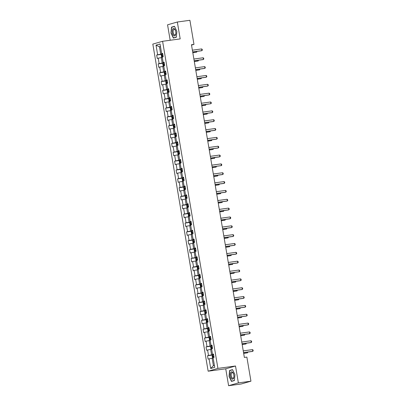 <?xml version="1.0" encoding="UTF-8"?>
<svg xmlns="http://www.w3.org/2000/svg" width="406" height="406" viewBox="0 0 406 406"><rect width="100%" height="100%" fill="white"/><g stroke="black" fill="none" stroke-linecap="round" stroke-linejoin="round"><path stroke-width="0.61" d="M228.598 385.7L238.373 382.894L235.516 365.999L225.741 368.805L228.598 385.7L241.169 383.995L250.944 381.188L246.868 357.092L244.356 357.437L191.465 44.736L193.977 44.391L189.906 20.3L177.336 22.005L167.561 24.812L170.175 40.26M225.741 368.805L208.146 371.196L152.818 44.097L162.593 41.29L217.92 368.389L208.146 371.196M156.016 45.137L157.645 54.774L156.68 55.054L157.254 58.454L158.218 58.18L159.142 63.62L158.178 63.899L158.751 67.3L159.715 67.02L160.639 72.466L159.675 72.74L160.248 76.14L161.212 75.866L162.131 81.307L161.167 81.586L161.745 84.986L162.71 84.707L163.628 90.152L162.664 90.426L163.237 93.832L164.202 93.553L165.125 98.993L164.161 99.272L164.734 102.672L165.699 102.398L166.617 107.839L165.653 108.113L166.232 111.518L167.196 111.239L168.114 116.679L167.15 116.958L167.729 120.359L168.693 120.085L169.612 125.525L168.647 125.804L169.221 129.204L170.185 128.925L171.109 134.371L170.144 134.645L170.718 138.045L171.682 137.771L172.601 143.211L171.636 143.491L172.215 146.891L173.179 146.612L174.098 152.057L173.134 152.331L173.712 155.737L174.676 155.457L175.595 160.898L174.631 161.177L175.204 164.577L176.168 164.303L177.092 169.744L176.128 170.023L176.701 173.423L177.666 173.144L178.584 178.589L177.62 178.863L178.198 182.264L179.163 181.989L180.081 187.43L179.117 187.709L179.691 191.109L180.655 190.83L181.578 196.276L180.614 196.55L181.188 199.95L182.152 199.676L183.076 205.116L182.111 205.395L182.685 208.796L183.649 208.517L184.568 213.962L183.603 214.236L184.182 217.641L185.146 217.362L186.065 222.803L185.1 223.082L185.674 226.482L186.638 226.208L187.562 231.648L186.598 231.927L187.171 235.328L188.135 235.049L189.059 240.494L188.095 240.768L188.668 244.168L189.632 243.894L190.551 249.335L189.587 249.614L190.165 253.014L191.13 252.735L192.048 258.18L191.084 258.455L191.657 261.86L192.622 261.581L193.545 267.021L192.581 267.3L193.154 270.7L194.119 270.426L195.037 275.867L194.073 276.141L194.652 279.546L195.616 279.267L196.534 284.707L195.57 284.987L196.149 288.387L197.113 288.113L198.032 293.553L197.067 293.832L197.641 297.233L198.605 296.953L199.529 302.399L198.564 302.673L199.138 306.073L200.102 305.799L201.021 311.24L200.056 311.519L200.635 314.919L201.599 314.64L202.518 320.085L201.554 320.359L202.127 323.765L203.091 323.486L204.015 328.926L203.051 329.205L203.624 332.605L204.588 332.331L205.512 337.772L204.548 338.051L205.121 341.451L206.086 341.172L207.004 346.617L206.04 346.891L206.618 350.292L207.583 350.018L208.501 355.458L207.537 355.737L208.111 359.137L209.075 358.858L210.709 368.496L214.723 367.344L213.094 357.706L214.058 357.432L213.48 354.027L212.516 354.306L211.597 348.866L212.561 348.587L211.988 345.186L211.024 345.46L210.1 340.02L211.064 339.741L210.491 336.341L209.526 336.62L208.603 331.174L209.567 330.9L208.994 327.5L208.029 327.774L207.111 322.334L208.075 322.054L207.496 318.654L206.532 318.933L205.614 313.488L206.578 313.214L206.004 309.808L205.04 310.088L204.116 304.647L205.081 304.368L204.507 300.968L203.543 301.242L202.619 295.801L203.584 295.527L203.01 292.122L202.046 292.401L201.127 286.956L202.092 286.682L201.513 283.281L200.549 283.555L199.63 278.115L200.594 277.836L200.021 274.436L199.057 274.715L198.133 269.269L199.097 268.995L198.524 265.595L197.56 265.869L196.641 260.429L197.605 260.15L197.027 256.749L196.062 257.028L195.144 251.583L196.108 251.309L195.53 247.904L194.565 248.183L193.647 242.742L194.611 242.463L194.038 239.063L193.073 239.337L192.15 233.897L193.114 233.617L192.54 230.217L191.576 230.496L190.658 225.051L191.622 224.777L191.043 221.377L190.079 221.651L189.16 216.21L190.125 215.931L189.551 212.531L188.587 212.81L187.663 207.364L188.628 207.09L188.054 203.685L187.09 203.964L186.166 198.524L187.13 198.245L186.557 194.844L185.593 195.119L184.674 189.678L185.638 189.404L185.06 185.999L184.096 186.278L183.177 180.837L184.141 180.558L183.568 177.158L182.604 177.432L181.68 171.992L182.644 171.713L182.071 168.312L181.106 168.591L180.183 163.146L181.147 162.872L180.574 159.472L179.609 159.746L178.691 154.305L179.655 154.026L179.076 150.626L178.112 150.905L177.194 145.46L178.158 145.186L177.584 141.78L176.62 142.059L175.696 136.619L176.661 136.34L176.087 132.94L175.123 133.214L174.204 127.773L175.169 127.494L174.59 124.094L173.626 124.373L172.707 118.928L173.672 118.653L173.093 115.253L172.129 115.527L171.21 110.087L172.174 109.808L171.601 106.408L170.637 106.687L169.713 101.241L170.677 100.967L170.104 97.567L169.14 97.841L168.221 92.401L169.185 92.121L168.607 88.721L167.642 88.995L166.724 83.555L167.688 83.281L167.11 79.875L166.145 80.155L165.227 74.714L166.191 74.435L165.618 71.035L164.653 71.309L163.73 65.868L164.694 65.589L164.12 62.189L163.156 62.468L162.238 57.023L163.202 56.749L162.623 53.348L161.659 53.622L160.03 43.985L156.016 45.137L159.467 46.832L160.715 54.201L162.725 53.927M212.516 354.306L213.531 354.326M213.581 354.611L211.572 354.885L210.648 349.439L211.673 349.302M208.501 355.458L211.572 354.885M207.583 350.018L210.648 349.439M211.024 345.46L212.039 345.486M212.084 345.765L210.075 346.039L209.151 340.598L210.176 340.456M207.004 346.617L210.075 346.039M206.086 341.172L209.151 340.598M209.526 336.62L210.541 336.64M210.587 336.924L208.577 337.193L207.659 331.753L208.679 331.616M205.512 337.772L208.577 337.193M204.588 332.331L207.659 331.753M208.029 327.774L209.044 327.799M209.09 328.078L207.08 328.352L206.162 322.907L207.182 322.77M204.015 328.926L207.08 328.352M203.091 323.486L206.162 322.907M206.532 318.933L207.547 318.954M207.598 319.233L205.588 319.507L204.665 314.066L205.69 313.929M202.518 320.085L205.588 319.507M201.599 314.64L204.665 314.066M205.04 310.088L206.055 310.108M206.101 310.392L204.091 310.666L203.173 305.221L204.193 305.084M201.021 311.24L204.091 310.666M200.102 305.799L203.173 305.221M203.543 301.242L204.558 301.267M204.604 301.546L202.594 301.82L201.675 296.38L202.695 296.238M199.529 302.399L202.594 301.82M198.605 296.953L201.675 296.38M202.046 292.401L203.061 292.421M203.107 292.706L201.097 292.975L200.178 287.534L201.198 287.397M198.032 293.553L201.097 292.975M197.113 288.113L200.178 287.534M200.549 283.555L201.564 283.581M201.615 283.86L199.605 284.134L198.681 278.694L199.706 278.552M196.534 284.707L199.605 284.134M195.616 279.267L198.681 278.694M199.057 274.715L200.072 274.735M200.117 275.019L198.108 275.288L197.189 269.848L198.209 269.711M195.037 275.867L198.108 275.288M194.119 270.426L197.189 269.848M197.56 265.869L198.575 265.894M198.62 266.174L196.611 266.448L195.692 261.002L196.712 260.865M193.545 267.021L196.611 266.448M192.622 261.581L195.692 261.002M196.062 257.028L197.077 257.049M197.128 257.328L195.113 257.602L194.195 252.162L195.215 252.019M192.048 258.18L195.113 257.602M191.13 252.735L194.195 252.162M194.565 248.183L195.58 248.203M195.631 248.487L193.621 248.761L192.698 243.316L193.723 243.179M190.551 249.335L193.621 248.761M189.632 243.894L192.698 243.316M193.073 239.337L194.088 239.362M194.134 239.641L192.124 239.916L191.206 234.475L192.226 234.333M189.059 240.494L192.124 239.916M188.135 235.049L191.206 234.475M191.576 230.496L192.591 230.517M192.637 230.801L190.627 231.07L189.709 225.629L190.729 225.492M187.562 231.648L190.627 231.07M186.638 226.208L189.709 225.629M190.079 221.651L191.094 221.676M191.145 221.955L189.135 222.229L188.211 216.784L189.232 216.647M186.065 222.803L189.135 222.229M185.146 217.362L188.211 216.784M188.587 212.81L189.597 212.83M189.648 213.114L187.638 213.383L186.714 207.943L187.739 207.806M184.568 213.962L187.638 213.383M183.649 208.517L186.714 207.943M187.09 203.964L188.105 203.985M188.151 204.269L186.141 204.543L185.222 199.097L186.242 198.96M183.076 205.116L186.141 204.543M182.152 199.676L185.222 199.097M185.593 195.119L186.608 195.144M186.653 195.423L184.644 195.697L183.725 190.257L184.745 190.115M181.578 196.276L184.644 195.697M180.655 190.83L183.725 190.257M184.096 186.278L185.111 186.298M185.161 186.582L183.152 186.856L182.228 181.411L183.253 181.274M180.081 187.43L183.152 186.856M179.163 181.989L182.228 181.411M182.604 177.432L183.619 177.458M183.664 177.737L181.655 178.011L180.731 172.57L181.756 172.428M178.584 178.589L181.655 178.011M177.666 173.144L180.731 172.57M181.106 168.591L182.121 168.612M182.167 168.896L180.157 169.165L179.239 163.725L180.259 163.588M177.092 169.744L180.157 169.165M176.168 164.303L179.239 163.725M179.609 159.746L180.624 159.771M180.67 160.05L178.66 160.324L177.742 154.879L178.762 154.742M175.595 160.898L178.66 160.324M174.676 155.457L177.742 154.879M178.112 150.905L179.127 150.925M179.178 151.205L177.168 151.479L176.245 146.038L177.27 145.901M174.098 152.057L177.168 151.479M173.179 146.612L176.245 146.038M176.62 142.059L177.635 142.08M177.681 142.364L175.671 142.638L174.753 137.192L175.773 137.055M172.601 143.211L175.671 142.638M171.682 137.771L174.753 137.192M175.123 133.214L176.138 133.239M176.184 133.518L174.174 133.792L173.255 128.352L174.275 128.21M171.109 134.371L174.174 133.792M170.185 128.925L173.255 128.352M173.626 124.373L174.641 124.393M174.692 124.678L172.677 124.946L171.758 119.506L172.778 119.369M169.612 125.525L172.677 124.946M168.693 120.085L171.758 119.506M172.129 115.527L173.144 115.553M173.195 115.832L171.185 116.106L170.261 110.665L171.286 110.523M168.114 116.679L171.185 116.106M167.196 111.239L170.261 110.665M170.637 106.687L171.652 106.707M171.697 106.991L169.688 107.26L168.769 101.82L169.789 101.683M166.617 107.839L169.688 107.26M165.699 102.398L168.769 101.82M169.14 97.841L170.155 97.861M170.2 98.145L168.191 98.419L167.272 92.974L168.292 92.837M165.125 98.993L168.191 98.419M164.202 93.553L167.272 92.974M167.642 88.995L168.657 89.021M168.708 89.3L166.699 89.574L165.775 84.133L166.795 83.991M163.628 90.152L166.699 89.574M162.71 84.707L165.775 84.133M166.145 80.155L167.16 80.175M167.211 80.459L165.201 80.733L164.278 75.288L165.303 75.151M162.131 81.307L165.201 80.733M161.212 75.866L164.278 75.288M164.653 71.309L165.668 71.334M165.714 71.613L163.704 71.887L162.786 66.447L163.806 66.305M160.639 72.466L163.704 71.887M159.715 67.02L162.786 66.447M163.156 62.468L164.171 62.488M164.217 62.773L162.207 63.042L161.289 57.601L162.309 57.464M159.142 63.62L162.207 63.042M158.218 58.18L161.289 57.601M161.659 53.622L162.674 53.648M160.487 46.69L159.467 46.832L160.461 46.543M157.645 54.774L160.715 54.201M238.373 382.894L250.944 381.188M235.516 365.999L217.92 368.389M162.593 41.29L180.193 38.9L177.336 22.005M191.525 45.096L193.977 44.391M213.165 358.143L212.145 358.285L213.394 365.654L214.388 365.37M210.709 368.496L213.394 365.654M209.075 358.858L212.145 358.285M156.68 55.054L162.776 54.226M158.178 63.899L164.268 63.072M159.675 72.74L165.765 71.913M161.167 81.586L167.262 80.758M162.664 90.426L168.759 89.599M164.161 99.272L170.251 98.445M165.653 108.113L171.748 107.285M167.15 116.958L173.245 116.131M168.647 125.804L174.737 124.977M170.144 134.645L176.234 133.818M171.636 143.491L177.732 142.663M173.134 152.331L179.229 151.504M174.631 161.177L180.721 160.35M176.128 170.023L182.218 169.195M177.62 178.863L183.715 178.036M179.117 187.709L185.212 186.882M180.614 196.55L186.704 195.722M182.111 205.395L188.201 204.568M183.603 214.236L189.698 213.409M185.1 223.082L191.196 222.255M186.598 231.927L192.688 231.1M188.095 240.768L194.185 239.941M189.587 249.614L195.682 248.787M191.084 258.455L197.179 257.627M192.581 267.3L198.671 266.473M194.073 276.141L200.168 275.319M195.57 284.987L201.665 284.159M197.067 293.832L203.157 293.005M198.564 302.673L204.654 301.846M200.056 311.519L206.152 310.692M201.554 320.359L207.649 319.532M203.051 329.205L209.141 328.378M204.548 338.051L210.638 337.224M206.04 346.891L212.135 346.064M207.537 355.737L213.632 354.91M170.992 33.043L173.387 38.088L176.331 37.245L176.879 31.353L174.478 26.304L171.535 27.151L170.992 33.043L171.713 27.293L174.56 26.471M234.399 380.559L234.942 374.662L232.547 369.617L229.603 370.46L229.055 376.357L231.456 381.401L234.399 380.559M172.814 26.974L171.535 27.151M230.882 370.287L229.603 370.46M192.388 50.192L201.655 48.933L202.183 49.324L202.325 50.177L201.467 50.77L192.688 51.963M201.655 48.933L201.939 50.633L192.677 51.892M162.192 57.312L161.568 56.896L161.278 55.196L161.7 54.495L162.177 57.302M161.7 54.495L162.776 54.252M162.958 55.328L162.156 55.49L162.268 56.17L163.075 56.008M162.994 56.074L162.968 55.373M196.986 51.379L196.656 52.151L196.534 51.44M192.82 52.744L196.656 52.151L192.809 52.673M173.717 35.621A3.745 1.771 -97.7 0 0 175.854 33.317A3.745 1.771 -97.7 0 0 175.483 30.602A3.745 1.771 -97.7 0 0 174.352 28.745A3.745 1.771 -97.7 0 0 172.235 30.77A3.745 1.771 -97.7 0 0 173.717 35.621M175.539 30.775A2.837 1.34 -97.7 0 0 174.732 29.516A2.837 1.34 -97.7 0 0 174.113 29.313A2.837 1.34 -97.7 0 0 173.113 31.663A2.837 1.34 -97.7 0 0 174.25 34.723A2.837 1.34 -97.7 0 0 174.874 34.931A2.837 1.34 -97.7 0 0 175.859 33.135M176.346 37.078L173.504 37.895L171.18 33.003M174.58 37.748L173.504 37.895M233.815 375.002A3.745 1.771 -97.7 0 0 233.551 373.916A3.745 1.771 -97.7 0 0 231.222 371.932A3.745 1.771 -97.7 0 0 230.385 375.992A3.745 1.771 -97.7 0 0 232.328 379.199A3.745 1.771 -97.7 0 0 233.917 376.631A3.745 1.771 -97.7 0 0 233.815 375.002M233.607 374.088A2.837 1.34 -97.7 0 0 232.176 372.627A2.837 1.34 -97.7 0 0 231.258 375.809A2.837 1.34 -97.7 0 0 232.942 378.245A2.837 1.34 -97.7 0 0 233.927 376.448M232.648 381.061L231.572 381.204L229.248 376.316L229.776 370.607L232.628 369.785M234.414 380.392L231.572 381.204M193.885 59.032L203.147 57.779L203.675 58.17L203.822 59.022L202.959 59.616L194.185 60.804M203.147 57.779L203.436 59.479L194.169 60.733M195.377 67.878L204.644 66.62L205.172 67.015L205.314 67.863L204.457 68.457L195.677 69.649M204.644 66.62L204.934 68.32L195.667 69.578M164.273 63.097L163.207 63.321L162.776 64.041L163.065 65.742L163.775 66.132M164.455 64.173L163.648 64.336L163.765 65.016L164.572 64.853M164.491 64.914L164.466 64.219M198.483 60.22L198.153 60.996L198.032 60.281M194.317 61.585L198.153 60.996L194.301 61.519M165.181 74.998L164.557 74.587L164.273 72.882L164.694 72.182L165.166 74.988M164.694 72.182L165.77 71.938M165.952 73.014L165.146 73.176L165.262 73.856L166.064 73.694M165.983 73.76L165.958 73.06M199.98 69.066L199.65 69.837L199.529 69.127M195.814 70.431L199.65 69.837L195.799 70.36M196.874 76.719L206.141 75.465L206.669 75.856L206.811 76.709L205.954 77.302L197.174 78.49M206.141 75.465L206.426 77.165L197.164 78.424M198.372 85.564L207.639 84.306L208.161 84.702L208.308 85.549L207.451 86.143L198.671 87.336M207.639 84.306L207.923 86.006L198.661 87.265M199.869 94.41L209.131 93.152L209.658 93.542L209.806 94.395L208.943 94.989L200.168 96.181M209.131 93.152L209.42 94.852L200.153 96.11M167.267 80.784L166.201 81.007L165.765 81.728L166.054 83.428L166.77 83.819M167.45 81.86L166.643 82.022L166.754 82.702L167.561 82.54M167.48 82.601L167.455 81.905M201.472 77.906L201.143 78.683L201.026 77.967M197.306 79.277L201.143 78.683L197.296 79.206M168.175 92.69L167.551 92.274L167.262 90.574L167.683 89.873L168.16 92.675M167.683 89.873L168.759 89.624M168.942 90.705L168.14 90.863L168.251 91.543L169.058 91.386M168.977 91.446L168.952 90.751M202.97 86.752L202.64 87.523L202.518 86.813M198.803 88.117L202.64 87.523L198.793 88.046M170.256 98.47L169.19 98.699L168.759 99.414L169.048 101.114L169.759 101.505M170.439 99.546L169.632 99.709L169.749 100.389L170.556 100.226M170.469 100.292L170.449 99.592M204.467 95.598L204.137 96.369L204.015 95.659M200.3 96.963L204.137 96.369L200.285 96.892M171.165 110.376L170.54 109.96L170.256 108.26L170.677 107.56L171.149 110.366M170.677 107.56L171.753 107.311M171.936 108.392L171.129 108.554L171.246 109.234L172.048 109.072M171.966 109.133L171.941 108.438M205.964 104.438L205.634 105.215L205.512 104.499M201.792 105.804L205.634 105.215L201.782 105.733M173.25 116.157L172.185 116.385L171.748 117.101L172.037 118.801L172.753 119.197M172.169 116.4L172.753 119.207M173.428 117.232L172.626 117.395L172.738 118.075L173.545 117.913M173.463 117.979L173.438 117.278M207.456 113.284L207.126 114.056L207.009 113.345M203.289 114.649L207.126 114.056L203.279 114.578M174.159 128.063L173.535 127.646L173.245 125.946L173.666 125.246L174.144 128.052M173.666 125.246L174.742 125.002M174.925 126.078L174.118 126.241L174.235 126.921L175.042 126.758M174.961 126.819L174.935 126.124M208.953 122.125L208.623 122.901L208.501 122.186M204.786 123.49L208.623 122.901L204.776 123.424M176.24 133.843L175.174 134.071L174.742 134.787L175.027 136.492L175.742 136.883M175.164 134.087L175.742 136.893M176.422 134.919L175.615 135.081L175.732 135.761L176.539 135.599M176.453 135.665L176.427 134.965M210.45 130.971L210.12 131.742L209.998 131.031M206.284 132.336L210.12 131.742L206.268 132.265M177.148 145.749L176.524 145.333L176.24 143.633L176.661 142.932L177.133 145.739M176.661 142.932L177.737 142.689M177.919 143.765L177.112 143.927L177.229 144.607L178.031 144.445M177.95 144.511L177.924 143.81M211.947 139.816L211.617 140.588L211.496 139.877M207.776 141.181L211.617 140.588L207.765 141.11M179.234 151.529L178.168 151.758L177.732 152.478L178.021 154.178L178.736 154.569M178.153 151.778L178.736 154.579M179.411 152.61L178.61 152.768L178.721 153.448L179.528 153.29M179.447 153.351L179.422 152.656M213.439 148.657L213.109 149.428L212.993 148.718M209.273 150.022L213.109 149.428L209.263 149.951M180.142 163.435L179.518 163.019L179.229 161.319L179.65 160.619L180.127 163.425M179.65 160.619L180.726 160.375M180.909 161.451L180.102 161.613L180.218 162.293L181.025 162.131M180.944 162.197L180.919 161.497M214.936 157.503L214.607 158.274L214.485 157.564M210.77 158.868L214.607 158.274L210.76 158.797M182.223 169.221L181.157 169.444L180.726 170.165L181.01 171.865L181.726 172.256M182.406 170.297L181.599 170.459L181.715 171.139L182.522 170.977M182.436 171.038L182.411 170.342M216.434 166.343L216.104 167.12L215.982 166.404M212.267 167.708L216.104 167.12L212.252 167.642M183.131 181.122L182.507 180.711L182.218 179.005L182.644 178.305L183.116 181.112M182.644 178.305L183.72 178.061M183.903 179.137L183.096 179.3L183.213 179.98L184.014 179.817M183.933 179.883L183.908 179.183M217.931 175.189L217.596 175.96L217.479 175.25M213.759 176.554L217.596 175.96L213.749 176.483M185.212 186.907L184.146 187.13L183.715 187.851L184.004 189.551L184.715 189.942M185.395 187.983L184.593 188.145L184.705 188.826L185.512 188.663M185.43 188.724L185.405 188.029M219.423 184.03L219.093 184.806L218.976 184.091M215.256 185.4L219.093 184.806L215.246 185.329M186.709 195.748L185.643 195.976L185.212 196.697L185.501 198.397L186.212 198.788M186.892 196.824L186.085 196.986L186.202 197.666L187.009 197.509M186.927 197.57L186.902 196.874M220.92 192.875L220.59 193.647L220.468 192.936M216.753 194.241L220.59 193.647L216.738 194.169M188.206 204.594L187.141 204.822L186.709 205.537L186.993 207.238L187.709 207.628M188.389 205.669L187.582 205.832L187.699 206.512L188.506 206.349M188.42 206.415L188.394 205.715M222.417 201.721L222.087 202.492L221.965 201.782M218.25 203.086L222.087 202.492L218.235 203.015M189.115 216.499L188.491 216.083L188.201 214.383L188.628 213.683L189.1 216.489M188.628 213.683L189.703 213.434M189.886 214.515L189.079 214.672L189.191 215.358L189.998 215.195M189.917 215.256L189.891 214.561M223.909 210.562L223.579 211.333L223.462 210.623M219.742 211.927L223.579 211.333L219.732 211.856M190.612 225.34L189.988 224.924L189.698 223.224L190.12 222.524L190.597 225.33M190.12 222.524L191.196 222.28M191.378 223.356L190.576 223.518L190.688 224.198L191.495 224.036M191.414 224.102L191.388 223.401M225.406 219.407L225.076 220.179L224.954 219.468M221.24 220.773L225.076 220.179L221.229 220.702M192.109 234.186L191.485 233.77L191.196 232.07L191.617 231.369L192.089 234.176M191.617 231.369L192.693 231.126M192.875 232.202L192.068 232.364L192.185 233.044L192.992 232.882M192.911 232.942L192.886 232.247M226.903 228.248L226.573 229.025L226.452 228.309M222.737 229.613L226.573 229.025L222.721 229.547M193.601 243.027L192.977 242.615L192.693 240.91L193.114 240.21L193.586 243.016M193.114 240.21L194.19 239.966M194.372 241.042L193.566 241.205L193.682 241.885L194.484 241.722M194.403 241.788L194.378 241.088M228.4 237.094L228.07 237.865L227.949 237.155M224.229 238.459L228.07 237.865L224.219 238.388M201.361 103.251L210.628 101.992L211.156 102.388L211.298 103.236L210.917 103.697L201.66 105.022M210.628 101.992L210.917 103.697L201.65 104.951M202.858 112.097L212.125 110.838L212.653 111.229L212.795 112.081L211.937 112.675L203.157 113.868M212.125 110.838L212.409 112.538L203.147 113.797M204.355 120.937L213.617 119.684L214.145 120.074L214.292 120.927L213.429 121.521L204.654 122.708M213.617 119.684L213.906 121.384L204.644 122.637M205.852 129.783L215.114 128.524L215.642 128.92L215.784 129.768L214.926 130.362L206.152 131.554M215.114 128.524L215.403 130.225L206.136 131.483M207.344 138.629L216.611 137.37L217.139 137.761L217.281 138.613L216.423 139.207L207.644 140.4M216.611 137.37L216.9 139.07L207.633 140.329M208.841 147.469L218.108 146.211L218.636 146.607L218.778 147.454L217.92 148.048L209.141 149.241M218.108 146.211L218.392 147.911L209.131 149.169M210.338 156.315L219.6 155.056L220.128 155.447L220.275 156.3L219.413 156.894L210.638 158.086M219.6 155.056L219.89 156.757L210.623 158.015M211.836 165.156L221.097 163.897L221.625 164.293L221.767 165.146L221.387 165.602L212.135 166.927M221.097 163.897L221.387 165.602L212.12 166.856M213.328 174.001L222.595 172.743L223.122 173.139L223.264 173.986L222.407 174.58L213.627 175.773M222.595 172.743L222.884 174.443L213.617 175.702M214.825 182.842L224.092 181.589L224.619 181.979L224.762 182.832L223.904 183.426L215.124 184.613M224.092 181.589L224.376 183.289L215.114 184.547M216.322 191.688L225.584 190.429L226.112 190.825L226.259 191.673L225.396 192.266L216.621 193.459M225.584 190.429L225.873 192.129L216.606 193.388M217.814 200.534L227.081 199.275L227.609 199.666L227.751 200.518L226.893 201.112L218.113 202.305M227.081 199.275L227.37 200.975L218.103 202.234M219.311 209.374L228.578 208.116L229.106 208.511L229.248 209.359L228.39 209.953L219.61 211.145M228.578 208.116L228.862 209.816L219.6 211.074M220.808 218.22L230.075 216.961L230.598 217.352L230.745 218.205L229.887 218.798L221.108 219.991M230.075 216.961L230.359 218.661L221.097 219.92M222.305 227.061L231.567 225.807L232.095 226.198L232.242 227.05L231.379 227.644L222.605 228.832M231.567 225.807L231.856 227.507L222.589 228.761M223.797 235.906L233.064 234.648L233.592 235.044L233.734 235.891L232.877 236.485L224.097 237.677M233.064 234.648L233.354 236.348L224.087 237.606M225.294 244.752L234.561 243.493L235.089 243.884L235.231 244.737L234.374 245.331L225.594 246.518M234.561 243.493L234.846 245.194L225.584 246.452M226.792 253.593L236.053 252.334L236.581 252.73L236.728 253.577L235.866 254.171L227.091 255.364M236.053 252.334L236.343 254.034L227.081 255.293M228.289 262.438L237.551 261.18L238.078 261.571L238.22 262.423L237.363 263.017L228.588 264.21M237.551 261.18L237.84 262.88L228.573 264.139M229.781 271.279L239.048 270.02L239.576 270.416L239.718 271.269L239.337 271.726L230.08 273.05M239.048 270.02L239.337 271.726L230.07 272.979M231.278 280.125L240.545 278.866L241.073 279.262L241.215 280.11L240.357 280.703L231.577 281.896M240.545 278.866L240.829 280.566L231.567 281.825M232.775 288.965L242.037 287.712L242.565 288.103L242.712 288.955L241.849 289.549L233.074 290.737M242.037 287.712L242.326 289.412L233.059 290.671M234.272 297.811L243.534 296.553L244.062 296.948L244.204 297.796L243.346 298.39L234.572 299.582M243.534 296.553L243.823 298.253L234.556 299.511M235.764 306.657L245.031 305.398L245.559 305.789L245.701 306.642L244.843 307.235L236.064 308.428M245.031 305.398L245.32 307.098L236.053 308.357M237.261 315.498L246.528 314.239L247.056 314.635L247.198 315.482L246.34 316.076L237.561 317.269M246.528 314.239L246.812 315.939L237.551 317.198M195.687 248.812L194.621 249.035L194.185 249.756L194.474 251.456L195.19 251.847M195.87 249.888L195.063 250.05L195.174 250.73L195.981 250.568M195.9 250.634L195.875 249.934M229.892 245.934L229.563 246.711L229.446 246M225.726 247.305L229.563 246.711L225.716 247.234M196.595 260.718L195.971 260.302L195.682 258.602L196.103 257.901L196.58 260.703M196.103 257.901L197.179 257.653M197.362 258.734L196.555 258.891L196.671 259.571L197.478 259.414M197.397 259.475L197.372 258.779M231.39 254.78L231.06 255.552L230.938 254.841M227.223 256.145L231.06 255.552L227.213 256.074M198.676 266.498L197.61 266.727L197.179 267.442L197.468 269.142L198.179 269.533M198.859 267.574L198.052 267.737L198.169 268.417L198.976 268.254M198.889 268.32L198.869 267.62M232.887 263.626L232.557 264.397L232.435 263.687M228.72 264.991L232.557 264.397L228.705 264.92M199.585 278.404L198.96 277.988L198.676 276.288L199.097 275.588L199.569 278.394M199.097 275.588L200.173 275.339M200.356 276.42L199.549 276.582L199.666 277.262L200.468 277.1M200.386 277.161L200.361 276.466M234.384 272.467L234.054 273.243L233.932 272.527M230.212 273.832L234.054 273.243L230.202 273.761M201.67 284.185L200.605 284.413L200.168 285.129L200.457 286.829L201.173 287.225M200.589 284.428L201.173 287.235M201.848 285.261L201.046 285.423L201.158 286.103L201.965 285.941M201.883 286.007L201.858 285.306M235.876 281.312L235.546 282.084L235.429 281.373M231.709 282.677L235.546 282.084L231.699 282.606M202.579 296.091L201.955 295.675L201.665 293.974L202.086 293.274L202.564 296.081M202.086 293.274L203.162 293.03M203.345 294.106L202.538 294.269L202.655 294.949L203.462 294.786M203.381 294.847L203.355 294.152M237.373 290.153L237.043 290.929L236.921 290.214M233.206 291.523L237.043 290.929L233.196 291.452M204.66 301.871L203.594 302.1L203.162 302.82L203.447 304.52L204.162 304.911M203.584 302.115L204.162 304.921M204.842 302.947L204.035 303.109L204.152 303.789L204.959 303.627M204.873 303.693L204.847 302.998M238.87 298.999L238.54 299.77L238.418 299.06M234.704 300.364L238.54 299.77L234.688 300.293M205.568 313.777L204.944 313.361L204.66 311.661L205.081 310.96L205.553 313.767M205.081 310.96L206.157 310.717M206.339 311.793L205.532 311.955L205.649 312.635L206.451 312.473M206.37 312.539L206.344 311.838M240.367 307.844L240.037 308.616L239.916 307.905M236.196 309.21L240.037 308.616L236.185 309.139M207.649 319.558L206.588 319.786L206.152 320.507L206.441 322.207L207.156 322.597M206.573 319.806L207.156 322.608M207.831 320.638L207.03 320.796L207.141 321.476L207.948 321.319M207.867 321.379L207.842 320.684M241.859 316.685L241.529 317.456L241.413 316.746M237.693 318.05L241.529 317.456L237.683 317.979M238.758 324.343L248.02 323.085L248.548 323.475L248.695 324.328L247.833 324.922L239.058 326.114M248.02 323.085L248.31 324.785L239.043 326.043M208.562 331.463L207.938 331.047L207.649 329.347L208.07 328.647L208.547 331.453M208.07 328.647L209.146 328.403M209.329 329.479L208.522 329.642L208.638 330.322L209.445 330.159M209.364 330.225L209.339 329.525M243.356 325.531L243.027 326.302L242.905 325.592M239.19 326.896L243.027 326.302L239.175 326.825M240.25 333.184L249.517 331.93L250.045 332.321L250.187 333.174L249.33 333.768L240.555 334.955M249.517 331.93L249.807 333.63L240.54 334.884M210.643 337.249L209.577 337.472L209.146 338.193L209.43 339.893L210.146 340.284M210.826 338.325L210.019 338.487L210.135 339.167L210.942 339.005M210.856 339.066L210.831 338.371M244.854 334.371L244.524 335.148L244.402 334.432M240.687 335.737L244.524 335.148L240.672 335.671M241.748 342.03L251.015 340.771L251.542 341.167L251.684 342.014L250.827 342.608L242.047 343.801M251.015 340.771L251.304 342.471L242.037 343.73M211.551 349.15L210.927 348.739L210.638 347.034L211.064 346.333L211.536 349.14M211.064 346.333L212.14 346.09M212.323 347.166L211.516 347.328L211.633 348.008L212.434 347.846M212.353 347.912L212.328 347.211M246.351 343.217L246.016 343.989L245.899 343.278M242.179 344.582L246.016 343.989L242.169 344.511M243.245 350.87L252.512 349.617L253.039 350.008L253.182 350.86L252.324 351.454L243.544 352.641M252.512 349.617L252.796 351.317L243.534 352.575M213.632 354.935L212.566 355.159L212.135 355.879L212.424 357.579L213.135 357.97M213.815 356.011L213.013 356.174L213.125 356.854L213.932 356.691M213.85 356.752L213.825 356.057M247.843 352.058L247.513 352.834L247.391 352.124M243.676 353.428L247.513 352.834L243.666 353.357M162.877 55.394L162.156 55.49M163.197 63.341L163.674 66.148M164.374 64.234L163.648 64.336M165.871 73.08L165.146 73.176M166.186 81.027L166.663 83.834M167.363 81.921L166.643 82.022M168.86 90.766L168.14 90.863M169.18 98.714L169.652 101.52M170.358 99.612L169.632 99.709M171.855 108.453L171.129 108.554M173.347 117.298L172.626 117.395M174.844 126.139L174.118 126.241M176.341 134.985L175.615 135.081M177.833 143.825L177.112 143.927M179.33 152.671L178.61 152.768M180.827 161.517L180.102 161.613M181.147 169.464L181.619 172.271M182.324 170.358L181.599 170.459M183.816 179.203L183.096 179.3M184.136 187.151L184.613 189.957M185.314 188.044L184.593 188.145M185.633 195.991L186.11 198.798M186.811 196.89L186.085 196.986M187.13 204.837L187.602 207.644M188.308 205.735L187.582 205.832M189.8 214.576L189.079 214.672M191.297 223.422L190.576 223.518M192.794 232.262L192.068 232.364M194.291 241.108L193.566 241.205M194.606 249.056L195.083 251.862M195.783 249.949L195.063 250.05M197.28 258.795L196.555 258.891M197.6 266.742L198.072 269.548M198.778 267.64L198.052 267.737M200.275 276.481L199.549 276.582M201.767 285.327L201.046 285.423M203.264 294.167L202.538 294.269M204.761 303.013L204.035 303.109M206.253 311.859L205.532 311.955M207.75 320.699L207.03 320.796M209.247 329.545L208.522 329.642M209.567 337.493L210.039 340.299M210.744 338.386L210.019 338.487M212.236 347.231L211.516 347.328M212.556 355.179L213.033 357.985M213.734 356.072L213.013 356.174"/></g></svg>
